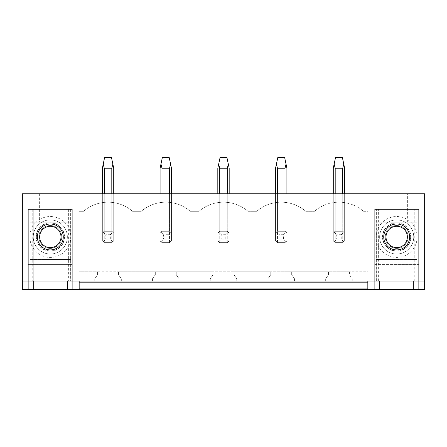 <?xml version="1.0" encoding="UTF-8"?>
<svg xmlns="http://www.w3.org/2000/svg" width="447" height="447" viewBox="0 0 447 447"><rect width="100%" height="100%" fill="white"/><g stroke="black" fill="none" stroke-linecap="round" stroke-linejoin="round"><path stroke-width="0.34" stroke-dasharray="2.23 1.68" d="M79.169 286.063L79.169 289.583L79.169 286.063L367.831 286.063L367.831 289.583L424.65 289.583L424.65 193.78L22.35 193.78L22.35 289.583L367.831 289.583L367.831 281.062L79.169 281.062L367.831 281.062L79.169 281.062L79.169 288.108L367.831 288.108L367.831 281.062L378.626 281.062L378.626 209.408L376.352 209.408L379.648 209.408L374.703 209.408L418.683 209.408L413.738 209.408L417.034 209.408L417.034 281.062L424.65 281.062M418.683 289.583L413.738 289.583L418.683 289.583L418.683 209.408L418.683 289.583M374.703 289.583L379.648 289.583L374.703 289.583L374.703 209.408L374.703 289.583M72.297 289.583L67.352 289.583L72.297 289.583L72.297 209.408L72.297 289.583M28.317 289.583L33.262 289.583L28.317 289.583L28.317 209.408L28.317 289.583M79.169 289.583L79.169 288.108M325.667 281.062L352.258 281.062L352.258 278.788L349.42 274.732L349.42 271.742L367.831 271.742L367.831 211.286L363.445 211.286A37.503 37.503 0 0 0 314.481 211.286A37.503 37.503 0 0 1 363.445 211.286L367.831 211.286L367.831 271.742L79.169 271.742L79.169 211.286L83.555 211.286A37.503 37.503 0 0 1 132.519 211.286L141.291 211.286A37.503 37.503 0 0 1 190.249 211.286L199.021 211.286A37.503 37.503 0 0 1 247.979 211.286L256.751 211.286A37.503 37.503 0 0 1 305.709 211.286L314.481 211.286L305.709 211.286A37.503 37.503 0 0 0 256.751 211.286L247.979 211.286A37.503 37.503 0 0 0 199.021 211.286L190.249 211.286A37.503 37.503 0 0 0 141.291 211.286L132.519 211.286A37.503 37.503 0 0 0 83.555 211.286L79.169 211.286L79.169 271.742L97.58 271.742L97.58 274.732L94.742 278.788L94.742 281.062L121.333 281.062L121.333 278.788L118.494 274.732L118.494 271.742L97.58 271.742L97.58 274.732L94.742 278.788L94.742 281.062L121.333 281.062L121.333 278.788L118.494 274.732L118.494 271.742L155.316 271.742L155.316 274.732L152.472 278.788L152.472 281.062L179.063 281.062L179.063 278.788L176.224 274.732L176.224 271.742L155.316 271.742L155.316 274.732L152.472 278.788L152.472 281.062L179.063 281.062L179.063 278.788L176.224 274.732L176.224 271.742L213.046 271.742L213.046 274.732L210.202 278.788L210.202 281.062L236.798 281.062L236.798 278.788L233.954 274.732L233.954 271.742L213.046 271.742L213.046 274.732L210.202 278.788L210.202 281.062L236.798 281.062L236.798 278.788L233.954 274.732L233.954 271.742L270.776 271.742L270.776 274.732L267.937 278.788L267.937 281.062L294.528 281.062L294.528 278.788L291.684 274.732L291.684 271.742L270.776 271.742L270.776 274.732L267.937 278.788L267.937 281.062L294.528 281.062L294.528 278.788L291.684 274.732L291.684 271.742L328.506 271.742L328.506 274.732L325.667 278.788L325.667 281.062L352.258 281.062L352.258 278.788L349.42 274.732L349.42 271.742L328.506 271.742L328.506 274.732L325.667 278.788L325.667 281.062M414.766 281.062L414.766 209.408L417.034 209.408L417.034 281.062L378.626 281.062M22.35 281.062L79.169 281.062M29.848 281.062L70.76 281.062L70.76 222.193L70.76 281.062L29.848 281.062L29.848 222.193L29.848 281.062M376.24 281.062L417.152 281.062L417.152 222.193L417.152 281.062L376.24 281.062L376.24 222.193L417.152 222.193L376.24 222.193L376.24 281.062M396.696 193.78L386.012 193.78L396.696 193.78M50.304 193.78L60.988 193.78L50.304 193.78M342.732 193.78L342.732 242.648L335.194 242.648L342.732 242.648L344.643 240.737L344.643 193.78L344.643 240.737L344.643 233.2L344.643 240.737L342.732 242.648L344.643 240.737A6.817 6.817 0 0 1 342.732 242.648L335.194 242.648L335.194 193.78L333.278 193.78L342.732 193.78L335.194 193.78L335.194 231.283L333.278 233.2A6.817 6.817 0 0 1 335.194 231.283L333.278 233.2L333.278 240.737L335.194 242.648A6.817 6.817 0 0 1 333.278 240.737L335.194 242.648L342.732 242.648L342.732 193.78L344.643 193.78L342.732 193.78L342.732 231.283A6.817 6.817 0 0 1 344.643 233.2L342.732 231.283L335.194 231.283L333.278 233.2L333.278 193.78L333.278 240.737L333.278 168.212L335.552 157.417L342.374 157.417L344.643 168.212L344.643 233.2L342.732 231.283L335.194 231.283L335.194 168.212L334.144 164.122M285.002 193.78L285.002 242.648L277.464 242.648L285.002 242.648L286.913 240.737L286.913 193.78L286.913 240.737L286.913 233.2L286.913 240.737L285.002 242.648L286.913 240.737A6.817 6.817 0 0 1 285.002 242.648L277.464 242.648L277.464 193.78L275.548 193.78L285.002 193.78L277.464 193.78L277.464 231.283L275.548 233.2A6.817 6.817 0 0 1 277.464 231.283L275.548 233.2L275.548 240.737L277.464 242.648A6.817 6.817 0 0 1 275.548 240.737L277.464 242.648L285.002 242.648L285.002 193.78L286.913 193.78L285.002 193.78L285.002 231.283A6.817 6.817 0 0 1 286.913 233.2L285.002 231.283L277.464 231.283L275.548 233.2L275.548 193.78L275.548 240.737L275.548 168.212L277.822 157.417L284.638 157.417L286.913 168.212L286.913 233.2L285.002 231.283L277.464 231.283L277.464 168.212L276.408 164.122M227.272 193.78L227.272 242.648L219.728 242.648L227.272 242.648L229.182 240.737L229.182 193.78L229.182 240.737L229.182 233.2L229.182 240.737L227.272 242.648L229.182 240.737A6.817 6.817 0 0 1 227.272 242.648L219.728 242.648L219.728 193.78L217.818 193.78L227.272 193.78L219.728 193.78L219.728 231.283L217.818 233.2A6.817 6.817 0 0 1 219.728 231.283L217.818 233.2L217.818 240.737L219.728 242.648A6.817 6.817 0 0 1 217.818 240.737L219.728 242.648L227.272 242.648L227.272 193.78L229.182 193.78L227.272 193.78L227.272 231.283A6.817 6.817 0 0 1 229.182 233.2L227.272 231.283L219.728 231.283L217.818 233.2L217.818 193.78L217.818 240.737L217.818 168.212L220.092 157.417L226.908 157.417L229.182 168.212L229.182 233.2L227.272 231.283L219.728 231.283L219.728 168.212L218.678 164.122M169.536 193.78L169.536 242.648L161.998 242.648L169.536 242.648L171.452 240.737L171.452 193.78L171.452 240.737L171.452 233.2L171.452 240.737L169.536 242.648L171.452 240.737A6.817 6.817 0 0 1 169.536 242.648L161.998 242.648L161.998 193.78L160.087 193.78L169.536 193.78L161.998 193.78L161.998 231.283L160.087 233.2A6.817 6.817 0 0 1 161.998 231.283L160.087 233.2L160.087 240.737L161.998 242.648A6.817 6.817 0 0 1 160.087 240.737L161.998 242.648L169.536 242.648L169.536 193.78L171.452 193.78L169.536 193.78L169.536 231.283A6.817 6.817 0 0 1 171.452 233.2L169.536 231.283L161.998 231.283L160.087 233.2L160.087 193.78L160.087 240.737L160.087 168.212L162.362 157.417L169.178 157.417L171.452 168.212L171.452 233.2L169.536 231.283L161.998 231.283L161.998 168.212L160.948 164.122M111.806 193.78L111.806 242.648L104.268 242.648L111.806 242.648L113.722 240.737L113.722 193.78L113.722 240.737L113.722 233.2L113.722 240.737L111.806 242.648L113.722 240.737A6.817 6.817 0 0 1 111.806 242.648L104.268 242.648L104.268 193.78L102.357 193.78L111.806 193.78L104.268 193.78L104.268 231.283L102.357 233.2A6.817 6.817 0 0 1 104.268 231.283L102.357 233.2L102.357 240.737L104.268 242.648A6.817 6.817 0 0 1 102.357 240.737L104.268 242.648L111.806 242.648L111.806 193.78L113.722 193.78L111.806 193.78L111.806 231.283A6.817 6.817 0 0 1 113.722 233.2L111.806 231.283L104.268 231.283L102.357 233.2L102.357 193.78L102.357 240.737L102.357 168.212L104.626 157.417L111.448 157.417L113.722 168.212L113.722 233.2L111.806 231.283L104.268 231.283L104.268 168.212L103.218 164.122M367.831 289.583L367.831 286.063M376.24 236.966A20.456 20.456 0 0 0 396.696 257.422A20.456 20.456 0 0 0 417.152 236.966A20.456 20.456 0 0 0 396.696 216.51A20.456 20.456 0 0 0 376.24 236.966M29.848 236.966A20.456 20.456 0 0 0 50.304 257.422A20.456 20.456 0 0 0 70.76 236.966A20.456 20.456 0 0 0 50.304 216.51A20.456 20.456 0 0 0 29.848 236.966M113.722 193.78L113.722 233.2L111.806 231.283L104.268 231.283L111.806 231.283L111.806 168.212L104.268 168.212M171.452 193.78L171.452 233.2L169.536 231.283L161.998 231.283L169.536 231.283L169.536 168.212L161.998 168.212M229.182 193.78L229.182 233.2L227.272 231.283L219.728 231.283L227.272 231.283L227.272 168.212L219.728 168.212M286.913 193.78L286.913 233.2L285.002 231.283L277.464 231.283L285.002 231.283L285.002 168.212L277.464 168.212M344.643 193.78L344.643 233.2L342.732 231.283L335.194 231.283L342.732 231.283L342.732 168.212L335.194 168.212M33.262 289.583L33.262 209.408L28.317 209.408L72.297 209.408L29.966 209.408L33.262 209.408L33.262 281.062M29.966 209.408L29.966 281.062L29.966 209.408M70.648 209.408L70.648 281.062L70.648 209.408M29.848 259.467L70.76 259.467L29.848 259.467M33.262 236.966A17.047 17.047 0 0 1 50.304 219.918A17.047 17.047 0 0 1 67.352 236.966A17.047 17.047 0 0 1 50.304 254.013A17.047 17.047 0 0 1 33.262 236.966A17.047 17.047 0 0 1 50.304 219.918A17.047 17.047 0 0 1 67.352 236.966A17.047 17.047 0 0 1 50.304 254.013A17.047 17.047 0 0 1 33.262 236.966M67.352 281.062L67.352 289.583M50.304 222.193L60.988 222.193L50.304 222.193M29.848 222.193L70.76 222.193L29.848 222.193M60.988 236.966A10.683 10.683 -0 0 0 50.304 226.283A10.683 10.683 -0 0 0 39.627 236.966A10.683 10.683 -0 0 0 50.304 247.649A10.683 10.683 -0 0 0 60.988 236.966M367.831 281.062L367.831 288.108M413.738 289.583L413.738 281.062M376.352 281.062L376.352 209.408L376.352 281.062M376.24 259.467L417.152 259.467L376.24 259.467M413.738 236.966A17.047 17.047 0 0 0 396.696 219.918A17.047 17.047 0 0 0 379.648 236.966A17.047 17.047 0 0 0 396.696 254.013A17.047 17.047 0 0 0 413.738 236.966A17.047 17.047 0 0 0 396.696 219.918A17.047 17.047 0 0 0 379.648 236.966A17.047 17.047 0 0 0 396.696 254.013A17.047 17.047 0 0 0 413.738 236.966M379.648 281.062L379.648 289.583M396.696 222.193L386.012 222.193L396.696 222.193M414.766 209.408L378.626 209.408M386.012 236.966A10.683 10.683 -0 0 0 396.696 247.649A10.683 10.683 -0 0 0 407.373 236.966A10.683 10.683 -0 0 0 396.696 226.283A10.683 10.683 -0 0 0 386.012 236.966M72.297 264.412L72.297 209.408L28.317 209.408L28.317 264.412L72.297 264.412L72.297 209.408L28.317 209.408L28.317 264.412L72.297 264.412M36.363 236.966A13.946 13.946 0 0 1 50.304 223.019A13.946 13.946 0 0 1 64.251 236.966A13.946 13.946 0 0 1 50.304 250.912A13.946 13.946 0 0 1 36.363 236.966M61.747 236.966A11.438 11.438 0 0 1 50.304 248.403A11.438 11.438 0 0 1 38.867 236.966A11.438 11.438 0 0 1 50.304 225.528A11.438 11.438 0 0 1 61.747 236.966A11.438 11.438 0 0 1 50.304 248.403A11.438 11.438 0 0 1 38.867 236.966A11.438 11.438 0 0 1 50.304 225.528A11.438 11.438 0 0 1 61.747 236.966M64.513 236.966A14.203 14.203 0 0 1 50.304 251.175A14.203 14.203 0 0 1 36.101 236.966A14.203 14.203 0 0 1 50.304 222.762A14.203 14.203 0 0 1 64.513 236.966M374.703 264.412L374.703 209.408L374.703 264.412L418.683 264.412L374.703 264.412M418.683 209.408L418.683 264.412L418.683 209.408L374.703 209.408L418.683 209.408M410.637 236.966A13.946 13.946 0 0 1 396.696 250.912A13.946 13.946 0 0 1 382.749 236.966A13.946 13.946 0 0 1 396.696 223.019A13.946 13.946 0 0 1 410.637 236.966M385.253 236.966A11.438 11.438 0 0 0 396.696 248.403A11.438 11.438 0 0 0 408.133 236.966A11.438 11.438 0 0 0 396.696 225.528A11.438 11.438 0 0 0 385.253 236.966A11.438 11.438 0 0 0 396.696 248.403A11.438 11.438 0 0 0 408.133 236.966A11.438 11.438 0 0 0 396.696 225.528A11.438 11.438 0 0 0 385.253 236.966M382.487 236.966A14.203 14.203 0 0 1 396.696 222.762A14.203 14.203 0 0 1 410.899 236.966A14.203 14.203 0 0 1 396.696 251.175A14.203 14.203 0 0 1 382.487 236.966M112.862 241.788L110.308 239.24L110.308 234.692L112.862 232.144M104.268 193.78L104.268 242.648L102.357 240.737L102.357 193.78M103.218 241.788L105.766 239.24L110.308 239.24M110.308 234.692L105.766 234.692L105.766 239.24M103.218 232.144L105.766 234.692M111.806 168.212L112.856 164.122M170.592 241.788L168.044 239.24L168.044 234.692L170.592 232.144M161.998 193.78L161.998 242.648L160.087 240.737L160.087 193.78M160.948 241.788L163.496 239.24L168.044 239.24M168.044 234.692L163.496 234.692L163.496 239.24M160.948 232.144L163.496 234.692M169.536 168.212L170.592 164.122M228.322 241.788L225.774 239.24L225.774 234.692L228.322 232.144M219.728 193.78L219.728 242.648L217.818 240.737L217.818 193.78M218.678 241.788L221.226 239.24L225.774 239.24M225.774 234.692L221.226 234.692L221.226 239.24M218.678 232.144L221.226 234.692M227.272 168.212L228.322 164.122M286.052 241.788L283.504 239.24L283.504 234.692L286.052 232.144M277.464 193.78L277.464 242.648L275.548 240.737L275.548 193.78M276.408 241.788L278.956 239.24L283.504 239.24M283.504 234.692L278.956 234.692L278.956 239.24M276.408 232.144L278.956 234.692M285.002 168.212L286.052 164.122M343.782 241.788L341.234 239.24L341.234 234.692L343.782 232.144M335.194 193.78L335.194 242.648L333.278 240.737L333.278 193.78M334.138 241.788L336.692 239.24L341.234 239.24M341.234 234.692L336.692 234.692L336.692 239.24M334.138 232.144L336.692 234.692M342.732 168.212L343.782 164.122M367.831 282.197L79.169 282.197M68.374 209.408L68.374 281.062M32.234 209.408L32.234 281.062M39.627 193.78L39.627 222.193M60.988 193.78L60.988 222.193M407.373 222.193L407.373 193.78M386.012 222.193L386.012 193.78"/><path stroke-width="0.67" d="M417.034 289.583L424.65 289.583L424.65 281.062L22.35 281.062L22.35 289.583L417.034 289.583M79.169 281.062L79.169 288.108L367.831 288.108L367.831 281.062M22.35 281.062L22.35 193.78L424.65 193.78L424.65 281.062M63.262 236.966A12.957 12.957 180 0 1 50.304 249.923A12.957 12.957 180 0 1 37.352 236.966A12.957 12.957 180 0 1 50.304 224.014A12.957 12.957 180 0 1 63.262 236.966M409.648 236.966A12.957 12.957 180 0 1 396.696 249.923A12.957 12.957 180 0 1 383.738 236.966A12.957 12.957 180 0 1 396.696 224.014A12.957 12.957 180 0 1 409.648 236.966M79.169 288.108L79.169 289.583M33.262 281.062L33.262 289.583M67.352 281.062L67.352 289.583M60.988 236.966A10.683 10.683 0 0 0 50.304 226.283A10.683 10.683 0 0 0 39.627 236.966A10.683 10.683 0 0 0 50.304 247.649A10.683 10.683 0 0 0 60.988 236.966M367.831 288.108L367.831 289.583M413.738 281.062L413.738 289.583M379.648 281.062L379.648 289.583M386.012 236.966A10.683 10.683 0 0 1 396.696 226.283A10.683 10.683 0 0 1 407.373 236.966A10.683 10.683 0 0 1 396.696 247.649A10.683 10.683 0 0 1 386.012 236.966M113.722 193.78L113.722 168.212L112.862 164.122L111.806 168.212L111.806 193.78M104.268 193.78L104.268 168.212L111.806 168.212M104.268 168.212L103.218 164.122L104.626 157.417L111.448 157.417L112.862 164.122M103.218 164.122L102.357 168.212L102.357 193.78M171.452 193.78L171.452 168.212L170.592 164.122L169.536 168.212L169.536 193.78M161.998 193.78L161.998 168.212L169.536 168.212M161.998 168.212L160.948 164.122L162.362 157.417L169.178 157.417L170.592 164.122M160.948 164.122L160.087 168.212L160.087 193.78M229.182 193.78L229.182 168.212L228.322 164.122L227.272 168.212L227.272 193.78M219.728 193.78L219.728 168.212L227.272 168.212M219.728 168.212L218.678 164.122L220.092 157.417L226.908 157.417L228.322 164.122M218.678 164.122L217.818 168.212L217.818 193.78M286.913 193.78L286.913 168.212L286.052 164.122L285.002 168.212L285.002 193.78M277.464 193.78L277.464 168.212L285.002 168.212M277.464 168.212L276.408 164.122L277.822 157.417L284.638 157.417L286.052 164.122M276.408 164.122L275.548 168.212L275.548 193.78M344.643 193.78L344.643 168.212L343.782 164.122L342.732 168.212L342.732 193.78M335.194 193.78L335.194 168.212L342.732 168.212M335.194 168.212L334.144 164.122L335.552 157.417L342.374 157.417L343.782 164.122M334.144 164.122L333.278 168.212L333.278 193.78M79.169 282.197L367.831 282.197"/></g></svg>
